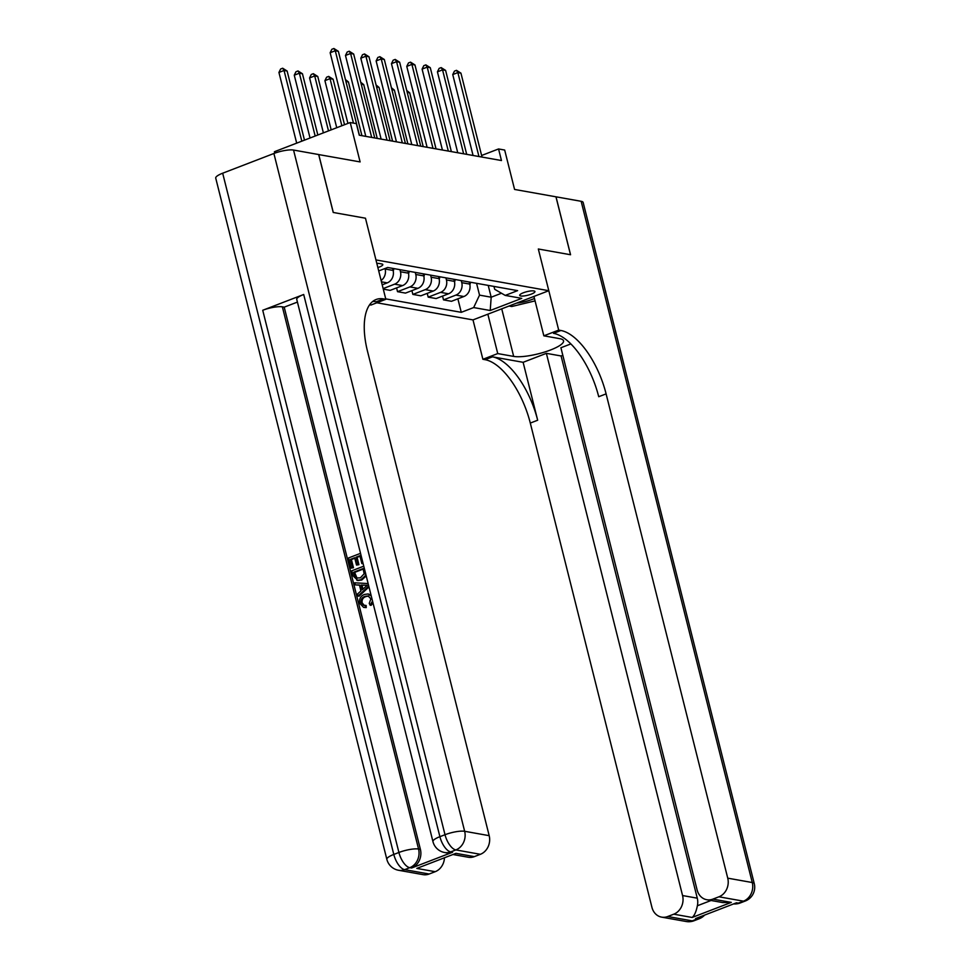 <?xml version="1.0" encoding="UTF-8"?>
<svg xmlns="http://www.w3.org/2000/svg" width="970" height="970" viewBox="0 0 970 970"><rect width="100%" height="100%" fill="white"/><g stroke="black" fill="none" stroke-linecap="round" stroke-linejoin="round"><path stroke-width="1.45" d="M533.876 290.939A7.869 1.843 165.9 0 0 525.061 292.176A7.869 1.843 165.9 0 0 519.69 295.377A7.869 1.843 165.9 0 0 520.757 295.983A7.869 1.843 165.9 0 0 529.559 294.734A7.869 1.843 165.9 0 0 534.943 291.546A7.869 1.843 165.9 0 0 533.876 290.939M376.845 302.773L472.996 319.906L482.89 359.288L485.097 359.688A61.437 27.609 -111.1 0 1 530.299 423.078L651.937 907.35A14.744 12.707 -79.9 0 0 661.637 917.135A14.744 12.707 -79.9 0 0 667.724 916.517L692.24 920.882L697.357 918.917L695.526 918.59L736.497 902.803L738.34 903.131L743.456 901.166L718.94 896.801L712.901 899.117L731.283 902.403L692.156 917.462C694.435 915.607 696.169 911.715 697.369 905.762L711.058 900.487M274.777 153.163L274.413 151.72L350.218 122.535L356.354 123.626L359.264 135.206L501.466 160.535L498.556 148.956L481.617 155.479M718.94 896.801A14.744 12.707 -79.9 0 0 727.742 878.165L752.259 882.53L581.151 201.299L556.016 196.813L570.566 254.746L538.326 248.999L570.505 254.734L555.955 196.813L514.573 189.441L504.679 150.047L498.556 148.956M318.681 154.57L360.112 161.917L350.218 122.535M222.676 173.206L393.796 854.437A14.744 3.456 165.9 0 0 386.848 859.347L215.728 178.116A14.744 3.456 -14.1 0 1 222.676 173.206L273.892 153.49A14.744 3.456 -14.1 0 1 293.546 150.059L318.681 154.545L333.231 212.466L365.472 218.214L333.292 212.478L318.742 154.545M377.863 267.562A7.614 1.782 165.9 0 0 382.81 264.543A7.614 1.782 165.9 0 0 381.78 263.961L379.076 263.476A7.614 1.782 165.9 0 0 376.821 263.428M560.903 330.491A61.437 27.609 -111.1 0 1 606.104 393.881L598.72 396.718A61.437 27.609 -111.1 0 0 553.53 333.341L560.903 330.491L558.696 330.103L538.326 248.999L548.802 290.709L472.996 319.906M548.802 290.709L375.948 259.924L365.472 218.214L385.842 299.306L383.635 298.918A61.437 27.609 68.9 0 0 376.105 299.512A61.437 27.609 68.9 0 0 367.533 351.382L489.183 835.667A14.744 12.707 100.1 0 1 480.38 854.303L455.864 849.926L450.735 851.902L452.578 852.23A14.744 12.707 100.1 0 1 446.503 852.848L444.66 852.521A14.744 12.707 -79.9 0 0 450.735 851.902A14.744 6.62 68.9 0 1 439.895 836.686L445.012 834.721L273.892 153.49M493.972 286.429L494.7 289.302L505.224 295.413L517.616 290.636L387.673 267.49L378.712 270.933M505.224 295.413L521.763 298.36L490.214 310.509L473.663 307.563L461.271 312.328L457.876 298.821M385.733 298.869L461.271 312.328M488.213 285.398L491.184 297.208L501.49 293.243M385.017 268.508L385.151 269.029A9.833 8.475 100.1 0 1 381.113 280.475M392.595 268.363L393.117 270.448A9.833 8.475 100.1 0 1 387.248 282.864L382.192 284.816M399.943 269.672L400.477 271.758A9.833 8.475 100.1 0 1 394.608 284.174L383.15 288.587M407.921 271.091L408.443 273.176A9.833 8.475 100.1 0 1 402.574 285.592L390.183 290.369L383.283 289.145M415.269 272.4L415.791 274.486A9.833 8.475 100.1 0 1 409.922 286.914L397.53 291.679L396.584 287.908M423.235 273.831L423.769 275.904A9.833 8.475 100.1 0 1 417.9 288.332L405.496 293.098L397.53 291.679M430.595 275.14L431.116 277.214A9.833 8.475 100.1 0 1 425.248 289.642L412.856 294.407L411.911 290.636M438.561 276.559L439.083 278.632A9.833 8.475 100.1 0 1 433.214 291.061L420.822 295.826L412.856 294.407M445.921 277.869L446.442 279.942A9.833 8.475 100.1 0 1 440.574 292.37L428.182 297.135L427.236 293.364M453.887 279.287L454.409 281.361A9.833 8.475 100.1 0 1 448.54 293.789L436.148 298.554L428.182 297.135M461.247 280.597L461.768 282.67A9.833 8.475 100.1 0 1 455.9 295.098L443.508 299.875L442.55 296.092M469.213 282.015L469.735 284.089A9.833 8.475 100.1 0 1 463.866 296.517L451.474 301.294L443.508 299.875M476.573 283.325L479.532 295.135L491.184 297.208L490.214 310.509M473.663 307.563L479.532 295.135M353.456 123.105L335.28 50.755L338.348 51.301L359.421 135.242M347.915 123.42L330.152 52.732L335.28 50.755L333.898 48.5L338.348 51.301M330.152 52.732L331.849 49.288L333.898 48.5M304.483 140.141L287.12 71.028L284.052 70.483L278.936 72.447L296.687 143.148M278.936 72.447L280.633 69.016L282.682 68.227L284.052 70.483L301.815 141.171M282.682 68.227L287.12 71.028M371.68 137.425L350.606 53.483L353.662 54.029L374.747 137.97M365.799 136.37L345.478 55.46L350.606 53.483L349.224 51.228L353.662 54.029M345.478 55.46L347.175 52.016L349.224 51.228M387.006 140.153L365.92 56.211L368.988 56.757L390.073 140.698M381.125 139.098L360.804 58.188L365.92 56.211L364.55 53.956L368.988 56.757M360.804 58.188L362.501 54.744L364.55 53.956M402.332 142.881L381.246 58.952L384.314 59.497L405.399 143.427M396.451 141.838L376.13 60.916L381.246 58.952L379.876 56.684L384.314 59.497M376.13 60.916L377.827 57.472L379.876 56.684M317.833 135L302.446 73.756L299.378 73.211L294.262 75.187L310.036 138.007M294.262 75.187L295.959 71.744L298.008 70.956L299.378 73.211L315.165 136.03M298.008 70.956L302.446 73.756M331.182 129.859L317.772 76.484L314.704 75.939L309.588 77.915L323.386 132.866M309.588 77.915L311.285 74.472L313.334 73.684L314.704 75.939L328.503 130.889M313.334 73.684L317.772 76.484M393.262 271.151L393.953 268.605M344.52 124.718L333.098 79.213L330.03 78.667L324.914 80.643L336.736 127.725M324.914 80.643L326.611 77.2L328.66 76.412L330.03 78.667L341.852 125.748M328.66 76.412L333.098 79.213M417.658 145.609L396.572 61.68L399.64 62.225L420.725 146.155M411.777 144.566L391.456 63.644L396.572 61.68L395.202 59.425L399.64 62.225M391.456 63.644L393.153 60.213L395.202 59.425M408.588 273.879L409.279 271.333M361.919 135.679L348.424 81.941L345.926 81.504M345.441 79.54L348.424 81.941M516.598 303.113A15.969 3.747 165.9 0 0 534.458 298.445M535.064 300.894L511.736 306.508L509.032 306.023M368.612 596.077L365.993 596.55C363.071 597.496 361.774 599.569 362.089 602.77L364.247 605.365M372.529 601.048L370.103 605.171L369.243 603.352L370.892 598.89L368.115 595.944L365.011 596.38C362.089 597.314 360.791 599.387 361.107 602.6L363.726 605.304L366.151 605.486L366.236 607.608L363.604 607.378L359.737 603.328C358.997 598.926 360.585 595.968 364.514 594.428L368.091 593.967L371.267 596.041M368.091 593.967L370.989 594.925M373.013 602.976L371.086 605.341L370.103 605.171M359.494 585.153L355.275 584.886L354.753 582.8L368.139 583.576M368.976 586.911L359.058 596.223L358.075 596.053L357.554 593.967L360.949 590.936L359.458 585.007L355.275 584.886M354.802 558.247L351.407 559.557L353.468 567.753L351.067 568.129L348.521 557.968L360.537 553.337M363.132 563.643L361.846 563.582L359.882 555.737L356.099 557.204L357.081 557.374L358.912 564.686L356.511 565.049L354.68 557.75L350.425 559.387L351.407 559.557M360.003 556.246L357.081 557.374M303.695 294.492L439.895 836.686A14.744 3.456 165.9 0 0 432.947 841.596L296.747 299.39A14.744 3.456 -14.1 0 1 303.695 294.492L262.724 310.267A14.744 3.456 -14.1 0 1 282.367 306.835L284.21 307.163L420.398 849.368A14.744 12.707 100.1 0 1 411.595 868.004L452.578 852.23M284.21 307.163L297.426 302.082M366.272 575.877L361.798 579.987L357.894 580.509L352.995 575.78L351.734 570.796L363.762 566.177M385.842 299.306L370.989 305.029L369.631 304.786M455.948 853.345L416.809 868.417L455.948 853.345L474.33 856.631L480.38 854.303M474.33 856.631A14.744 12.707 100.1 0 1 468.255 857.237L453.426 854.594M444.454 858.05A14.744 12.707 100.1 0 1 435.203 871.69L416.809 868.417M411.595 868.004L409.764 867.677L404.635 869.653L429.152 874.019L435.203 871.69M429.152 874.019A14.744 12.707 100.1 0 1 423.078 874.637L398.561 870.272A14.744 12.707 -79.9 0 0 404.635 869.653A14.744 6.62 68.9 0 1 393.796 854.437L398.912 852.472L262.724 310.267M383.635 298.918L376.263 301.755A61.437 27.609 68.9 0 0 372.65 301.524M350.425 559.387L352.486 567.583L353.468 567.753M352.486 567.583L351.067 568.129M356.099 557.204L357.93 564.504L358.912 564.686M357.93 564.504L356.511 565.049M362.998 563.146L361.846 563.582M365.666 573.343L365.29 575.707L360.816 579.817L356.911 580.327M363.229 569.075L354.632 572.397L357.045 578.205L356.063 578.035L360.355 577.841L364.138 573.791L363.107 568.578L353.65 572.215L354.365 575.077L356.996 578.35M360.816 579.817L361.798 579.987M365.29 575.707L366.199 575.865M353.65 572.215L354.632 572.397M354.365 575.077L355.347 575.258M368.745 586.025L358.075 596.053M364.781 585.165L361.022 585.055L362.21 589.796L367.291 585.237L362.004 585.225L362.974 589.117M361.022 585.055L362.004 585.225M367.036 585.468L365.763 585.334M361.107 602.6L362.089 602.77M365.011 596.38L365.993 596.55M365.169 605.316L365.253 607.426L366.236 607.608M365.253 607.426L363.604 607.378M487.849 314.183L497.743 353.577L513.676 356.414A27.645 6.475 165.9 0 0 544.643 352.037A27.645 6.475 165.9 0 0 563.546 340.797A27.645 6.475 165.9 0 0 559.775 338.663L543.843 335.826L558.696 330.103M497.743 353.577L482.89 359.288M523.121 362.307L492.469 356.839A61.437 27.609 -111.1 0 1 537.671 420.228L523.121 362.307L546.377 353.347L561.084 355.966L562.818 355.299M570.881 343.913L560.915 347.745L697.115 889.951A14.744 12.707 -79.9 0 0 706.815 899.736A14.744 12.707 -79.9 0 0 712.901 899.117M692.156 917.462L673.762 914.189L667.724 916.517M673.762 914.189A14.744 12.707 -79.9 0 0 682.565 895.553L697.272 898.171A14.744 12.707 100.1 0 1 697.369 905.762M546.377 353.347L682.565 895.553M581.151 201.299A14.744 3.456 -14.1 0 1 583.152 202.439L754.272 883.67A14.744 3.456 165.9 0 0 752.259 882.53A14.744 12.707 100.1 0 1 743.456 901.166A14.744 6.62 -111.1 0 0 745.263 901.021A14.744 14.744 0 0 0 754.272 883.67M533.949 296.432L543.843 335.826M606.104 393.881L727.742 878.165M561.084 355.966L697.272 898.171M706.815 899.736L722.88 902.597L731.283 902.403M432.984 148.337L411.898 64.408L414.966 64.954L436.039 148.883M427.103 147.294L406.769 66.372L411.898 64.408L410.528 62.153L414.966 64.954M406.769 66.372L408.479 62.941L410.528 62.153M423.914 276.608L424.605 274.073M377.245 138.407L363.738 84.669L361.252 84.232M360.755 82.28L363.738 84.669M448.31 151.065L427.224 67.136L430.28 67.682L451.365 151.611M442.429 150.023L422.095 69.112L427.224 67.136L425.842 64.881L430.28 67.682M422.095 69.112L423.793 65.669L425.842 64.881M439.24 279.348L439.919 276.802M392.559 141.135L379.064 87.409L376.578 86.96M376.081 85.008L379.064 87.409M463.624 153.806L442.55 69.864L445.606 70.41L466.691 154.351M457.743 152.751L437.421 71.841L442.55 69.864L441.168 67.609L445.606 70.41M437.421 71.841L439.119 68.397L441.168 67.609M454.566 282.076L455.245 279.53M407.885 143.875L394.39 90.137L391.904 89.689M391.407 87.736L394.39 90.137M478.95 156.534L457.864 72.592L460.932 73.138L482.017 157.079M473.069 155.479L452.747 74.569L457.864 72.592L456.494 70.337L460.932 73.138M452.747 74.569L454.445 71.125L456.494 70.337M469.892 284.804L470.571 282.258M423.211 146.603L409.716 92.865L407.218 92.417M406.733 90.465L409.716 92.865M393.117 270.448L385.151 269.029M408.443 273.176L400.477 271.758M423.769 275.904L415.791 274.486M439.083 278.632L431.116 277.214M454.409 281.361L446.442 279.942M469.735 284.089L461.768 282.67M387.248 282.864L381.452 281.833M402.574 285.592L394.608 284.174M417.9 288.332L409.922 286.914M433.214 291.061L425.248 289.642M448.54 293.789L440.574 292.37M463.866 296.517L455.9 295.098M293.546 150.059L464.654 831.29L489.183 835.667M282.367 306.835L418.567 849.041L420.398 849.368M464.654 831.29A14.744 3.456 165.9 0 0 445.012 834.721A14.744 6.62 -111.1 0 0 455.864 849.926A14.744 12.707 -79.9 0 0 464.654 831.29M418.567 849.041A14.744 3.456 165.9 0 0 398.912 852.472A14.744 6.62 -111.1 0 0 409.764 867.677A14.744 12.707 -79.9 0 0 418.567 849.041M492.469 356.839L485.097 359.688M537.671 420.228L530.299 423.078M701.577 916.25A14.744 12.707 100.1 0 1 697.357 918.917A14.744 6.62 -111.1 0 0 699.164 918.772A14.744 14.744 0 0 0 704.644 915.074M686.166 921.5A14.744 14.744 0 0 0 694.047 920.748A14.744 6.62 68.9 0 1 692.24 920.882A14.744 12.707 100.1 0 1 686.166 921.5L661.637 917.135M738.34 903.131A14.744 12.707 100.1 0 1 733.647 903.907A14.744 14.744 0 0 0 740.146 902.997A14.744 6.62 68.9 0 1 738.34 903.131M501.732 308.836L513.676 356.414M432.947 841.596A14.744 14.744 0 0 0 444.66 852.521M386.848 859.347A14.744 14.744 0 0 0 398.561 870.272M699.164 918.772L694.047 920.748M745.263 901.021L740.146 902.997"/></g></svg>
